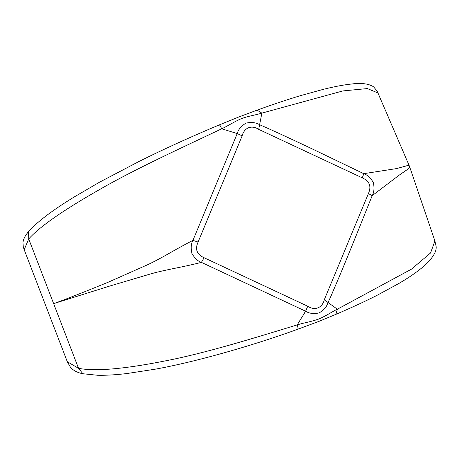<?xml version="1.0" encoding="UTF-8"?>
<svg xmlns="http://www.w3.org/2000/svg" width="459" height="459" viewBox="0 0 459 459"><rect width="100%" height="100%" fill="white"/><g stroke="black" fill="none" stroke-linecap="round" stroke-linejoin="round"><path stroke-width="0.69" d="M258.704 129.369L261.871 113.115L257.097 110.143C272.485 104.572 286.881 99.758 300.295 95.696L324.002 89.161C334.255 86.648 343.085 84.972 350.498 84.14C360.854 82.695 368.537 83.578 373.546 86.785L376.965 90.871L377.929 92.947L367.355 88.576L342.884 90.922L261.871 113.115C255.571 115.111 249.885 115.634 241.589 118.554C233.528 122.014 228.358 125.743 221.72 128.79C180.462 148.355 134.223 169.52 99.425 189.636C63.118 210.308 39.554 226.74 28.733 238.944L24.184 249.685L67.307 361.715L78.535 368.325C95.122 371.56 124.005 369.093 165.183 360.917C204.789 353.304 253.322 338.317 297.214 324.886C304.156 322.683 310.502 321.954 318.764 319.034C326.831 315.568 331.398 312.045 337.354 309.211L411.436 269.169L430.588 252.949L434.897 240.935L409.698 166.956L406.955 169.819L399.152 175.177L372.197 195.666L350.705 249.042C340.354 274.321 332.821 292.119 328.105 302.424C326.888 306.601 323.882 310.106 319.091 312.929C313.704 314.088 309.211 313.52 305.614 311.208L201.415 262.37C197.869 261.24 194.702 258.268 191.919 253.448C190.732 247.998 191.076 243.643 192.946 240.378L237.228 133.563C238.336 129.404 241.273 125.921 246.03 123.121C251.457 121.956 256.019 122.507 259.719 124.773C270.099 129.214 287.575 137.247 312.149 148.871L363.729 173.674C367.286 174.799 370.499 177.759 373.368 182.55C374.464 188.024 374.074 192.396 372.197 195.666L368.393 193.572C371.606 186.365 369.593 181.133 362.352 177.874L258.704 129.369C251.675 124.722 244.234 127.562 242.163 135.847L198.07 242.048C194.857 249.254 196.871 254.487 204.112 257.746L307.76 306.245C314.811 310.921 322.224 308.012 324.301 299.784L368.393 193.572M204.112 257.746L201.415 262.37C180.588 267.666 168.252 269.072 151.671 273.61L109.93 285.991L53.634 303.629L78.535 368.325L82.878 373.741C77.732 372.788 73.635 370.7 70.577 367.487L67.307 361.715M242.163 135.847L237.228 133.563L221.72 128.79C220.091 125.382 219.304 124.171 219.368 125.158M324.301 299.784L337.354 309.211L335.879 314.369M307.76 306.245L305.614 311.208L297.214 324.886C298.224 328.455 298.396 329.78 297.73 328.868M362.352 177.874L363.729 173.674L396.656 168.568L409.003 165.16L377.929 92.942M53.628 303.623L28.733 238.944L28.567 231.617C25.383 235.163 23.512 238.795 22.95 242.513L23.294 246.988L24.195 249.69M53.634 303.629C64.122 299.945 82.39 292.773 108.439 282.119L148.159 264.493C163.651 257.132 173.841 250.138 192.946 240.378L198.07 242.048M409.686 166.933L409.009 165.165M28.567 231.617C36.852 222.116 51.993 210.606 73.991 197.089L99.414 182.252L139.433 161.252C163.886 149.083 190.56 136.943 219.448 124.842L238.399 117.125L257.086 110.143M335.856 314.369L319.039 321.34L298.08 329.126C249.007 346.935 192.47 362.576 154.763 369.265L126.644 373.58C115.416 374.888 105.702 375.451 97.492 375.255L82.878 373.741M434.891 240.923L436.05 245.932C436.905 250.419 433.962 256.128 427.22 263.047C420.863 269.284 411.482 276.054 399.072 283.364L376.632 295.55C364.251 301.781 350.676 308.046 335.902 314.358"/></g></svg>
